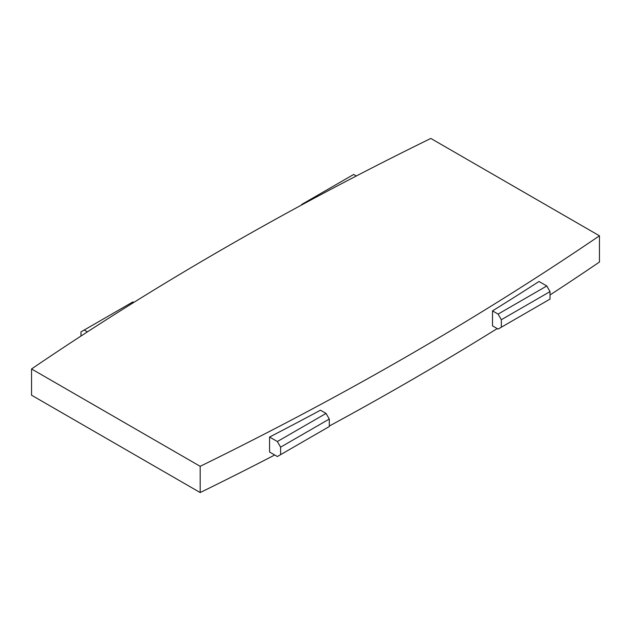 <?xml version="1.0" encoding="UTF-8"?>
<svg xmlns="http://www.w3.org/2000/svg" width="631" height="631" viewBox="0 0 631 631"><rect width="100%" height="100%" fill="white"/><g stroke="black" fill="none" stroke-linecap="round" stroke-linejoin="round"><path stroke-width="0.95" d="M301.705 204.949L301.705 204.46L304.947 202.583L305.491 202.898M356.294 176.002L353.644 174.471L304.947 202.583M80.973 336.047L80.973 331.898L132.904 301.91L133.796 302.423M87.409 331.867L84.215 330.021M550.027 291.609L546.785 285.985L498.096 314.096L501.337 319.72L550.027 291.609L550.027 299.102L501.337 327.213L501.337 319.72M546.785 285.985L539 281.489A3443.004 1987.8 180 0 1 492.511 310.878L492.511 325.864L498.096 329.09L501.337 327.213M492.511 310.878L498.096 314.096M280.606 454.651L329.295 426.54L329.295 419.047L280.606 447.158L277.356 441.534L269.571 437.038L269.571 452.033L277.356 456.528L280.606 454.651L280.606 447.158M329.295 419.047L326.053 413.423L277.356 441.534M326.053 413.423L320.469 410.205A3443.004 1987.8 180 0 1 269.571 437.038M599.45 235.805A3443.004 1987.8 180 0 1 200.177 466.317L200.177 492.559L31.55 395.195L31.55 368.961A3443.004 1987.8 180 0 1 430.823 138.441L599.45 235.805L599.45 262.039A3443.004 1987.8 180 0 1 550.027 294.953M497.204 328.577A3443.004 1987.8 180 0 1 329.295 426.051M274.706 454.998A3443.004 1987.8 180 0 1 200.177 492.559M200.177 466.317L31.55 368.961"/></g></svg>
